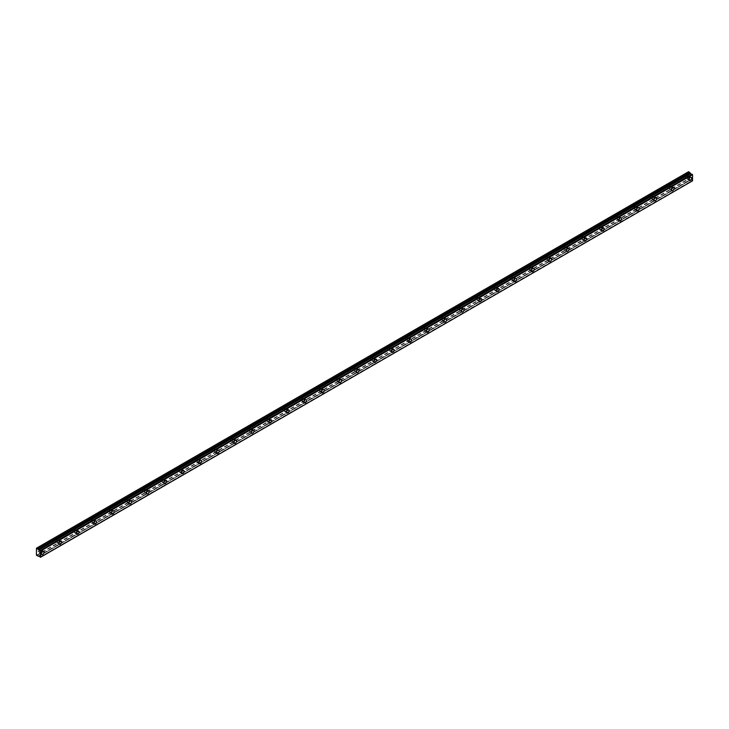 <?xml version="1.0" encoding="UTF-8"?>
<svg xmlns="http://www.w3.org/2000/svg" width="729" height="729" viewBox="0 0 729 729"><rect width="100%" height="100%" fill="white"/><g stroke="black" fill="none" stroke-linecap="round" stroke-linejoin="round"><path stroke-width="0.55" stroke-dasharray="3.65 2.73" d="M688.395 177.001A1.084 0.629 -60 0 1 688.932 176.947A1.084 0.629 -60 0 1 689.096 177.812A1.084 0.629 -60 0 1 688.395 178.769A1.084 0.629 -60 0 1 687.848 178.815A1.084 0.629 -60 0 1 687.684 177.949A1.084 0.629 -60 0 1 688.395 177.001M686.208 175.735A1.084 0.629 -60 0 1 686.745 175.68A1.084 0.629 -60 0 1 686.909 176.546A1.084 0.629 -60 0 1 686.208 177.502A1.084 0.629 -60 0 1 685.661 177.557A1.084 0.629 -60 0 1 685.497 176.691A1.084 0.629 -60 0 1 686.208 175.735M40.824 550.869A1.084 0.629 -60 0 1 41.371 550.814A1.084 0.629 -60 0 1 41.535 551.68A1.084 0.629 -60 0 1 40.824 552.637A1.084 0.629 -60 0 1 40.286 552.691A1.084 0.629 -60 0 1 40.122 551.817A1.084 0.629 -60 0 1 40.824 550.869M38.637 549.602A1.084 0.629 -60 0 1 39.175 549.548A1.084 0.629 -60 0 1 39.348 550.413A1.084 0.629 -60 0 1 38.637 551.37A1.084 0.629 -60 0 1 38.099 551.425A1.084 0.629 -60 0 1 37.926 550.559A1.084 0.629 -60 0 1 38.637 549.602M58.329 540.763A1.084 0.629 -60 0 1 58.867 540.708A1.084 0.629 -60 0 1 59.031 541.574A1.084 0.629 -60 0 1 58.329 542.531A1.084 0.629 -60 0 1 57.782 542.586A1.084 0.629 -60 0 1 57.618 541.72A1.084 0.629 -60 0 1 58.329 540.763M56.142 539.496A1.084 0.629 -60 0 1 56.68 539.442A1.084 0.629 -60 0 1 56.844 540.317A1.084 0.629 -60 0 1 56.142 541.264A1.084 0.629 -60 0 1 55.595 541.319A1.084 0.629 -60 0 1 55.431 540.453A1.084 0.629 -60 0 1 56.142 539.496M75.825 530.657A1.084 0.629 -60 0 1 76.372 530.603A1.084 0.629 -60 0 1 76.536 531.468A1.084 0.629 -60 0 1 75.825 532.425A1.084 0.629 -60 0 1 75.287 532.48A1.084 0.629 -60 0 1 75.123 531.614A1.084 0.629 -60 0 1 75.825 530.657M73.638 529.391A1.084 0.629 -60 0 1 74.185 529.345A1.084 0.629 -60 0 1 74.349 530.211A1.084 0.629 -60 0 1 73.638 531.159A1.084 0.629 -60 0 1 73.1 531.213A1.084 0.629 -60 0 1 72.936 530.347A1.084 0.629 -60 0 1 73.638 529.391M93.33 520.552A1.084 0.629 -60 0 1 93.868 520.497A1.084 0.629 -60 0 1 94.041 521.363A1.084 0.629 -60 0 1 93.33 522.319A1.084 0.629 -60 0 1 92.793 522.374A1.084 0.629 -60 0 1 92.619 521.508A1.084 0.629 -60 0 1 93.33 520.552M91.143 519.294A1.084 0.629 -60 0 1 91.681 519.239A1.084 0.629 -60 0 1 91.854 520.105A1.084 0.629 -60 0 1 91.143 521.062A1.084 0.629 -60 0 1 90.606 521.107A1.084 0.629 -60 0 1 90.432 520.242A1.084 0.629 -60 0 1 91.143 519.294M110.835 510.446A1.084 0.629 -60 0 1 111.373 510.391A1.084 0.629 -60 0 1 111.537 511.266A1.084 0.629 -60 0 1 110.835 512.214A1.084 0.629 -60 0 1 110.289 512.268A1.084 0.629 -60 0 1 110.125 511.403A1.084 0.629 -60 0 1 110.835 510.446M108.648 509.188A1.084 0.629 -60 0 1 109.186 509.134A1.084 0.629 -60 0 1 109.35 509.999A1.084 0.629 -60 0 1 108.648 510.956A1.084 0.629 -60 0 1 108.102 511.011A1.084 0.629 -60 0 1 107.938 510.136A1.084 0.629 -60 0 1 108.648 509.188M128.331 500.34A1.084 0.629 -60 0 1 128.878 500.294A1.084 0.629 -60 0 1 129.042 501.16A1.084 0.629 -60 0 1 128.331 502.108A1.084 0.629 -60 0 1 127.794 502.163A1.084 0.629 -60 0 1 127.63 501.297A1.084 0.629 -60 0 1 128.331 500.34M126.144 499.083A1.084 0.629 -60 0 1 126.691 499.028A1.084 0.629 -60 0 1 126.855 499.894A1.084 0.629 -60 0 1 126.144 500.85A1.084 0.629 -60 0 1 125.607 500.905A1.084 0.629 -60 0 1 125.443 500.03A1.084 0.629 -60 0 1 126.144 499.083M145.836 490.243A1.084 0.629 -60 0 1 146.374 490.189A1.084 0.629 -60 0 1 146.547 491.054A1.084 0.629 -60 0 1 145.836 492.011A1.084 0.629 -60 0 1 145.299 492.057A1.084 0.629 -60 0 1 145.126 491.191A1.084 0.629 -60 0 1 145.836 490.243M143.649 488.977A1.084 0.629 -60 0 1 144.187 488.922A1.084 0.629 -60 0 1 144.36 489.788A1.084 0.629 -60 0 1 143.649 490.745A1.084 0.629 -60 0 1 143.112 490.799A1.084 0.629 -60 0 1 142.939 489.934A1.084 0.629 -60 0 1 143.649 488.977M163.342 480.138A1.084 0.629 -60 0 1 163.879 480.083A1.084 0.629 -60 0 1 164.043 480.949A1.084 0.629 -60 0 1 163.342 481.905A1.084 0.629 -60 0 1 162.795 481.96A1.084 0.629 -60 0 1 162.631 481.085A1.084 0.629 -60 0 1 163.342 480.138M161.155 478.871A1.084 0.629 -60 0 1 161.692 478.816A1.084 0.629 -60 0 1 161.856 479.682A1.084 0.629 -60 0 1 161.155 480.639A1.084 0.629 -60 0 1 160.608 480.693A1.084 0.629 -60 0 1 160.444 479.828A1.084 0.629 -60 0 1 161.155 478.871M180.838 470.032A1.084 0.629 -60 0 1 181.384 469.977A1.084 0.629 -60 0 1 181.548 470.843A1.084 0.629 -60 0 1 180.838 471.8A1.084 0.629 -60 0 1 180.3 471.854A1.084 0.629 -60 0 1 180.136 470.98A1.084 0.629 -60 0 1 180.838 470.032M178.651 468.765A1.084 0.629 -60 0 1 179.197 468.711A1.084 0.629 -60 0 1 179.361 469.585A1.084 0.629 -60 0 1 178.651 470.533A1.084 0.629 -60 0 1 178.113 470.588A1.084 0.629 -60 0 1 177.949 469.722A1.084 0.629 -60 0 1 178.651 468.765M198.343 459.926A1.084 0.629 -60 0 1 198.88 459.871A1.084 0.629 -60 0 1 199.053 460.737A1.084 0.629 -60 0 1 198.343 461.694A1.084 0.629 -60 0 1 197.805 461.749A1.084 0.629 -60 0 1 197.632 460.883A1.084 0.629 -60 0 1 198.343 459.926M196.156 458.659A1.084 0.629 -60 0 1 196.693 458.605A1.084 0.629 -60 0 1 196.857 459.48A1.084 0.629 -60 0 1 196.156 460.427A1.084 0.629 -60 0 1 195.609 460.482A1.084 0.629 -60 0 1 195.445 459.616A1.084 0.629 -60 0 1 196.156 458.659M215.848 449.82A1.084 0.629 -60 0 1 216.385 449.766A1.084 0.629 -60 0 1 216.549 450.631A1.084 0.629 -60 0 1 215.848 451.588A1.084 0.629 -60 0 1 215.301 451.643A1.084 0.629 -60 0 1 215.137 450.777A1.084 0.629 -60 0 1 215.848 449.82M213.652 448.554A1.084 0.629 -60 0 1 214.198 448.508A1.084 0.629 -60 0 1 214.362 449.374A1.084 0.629 -60 0 1 213.652 450.322A1.084 0.629 -60 0 1 213.114 450.376A1.084 0.629 -60 0 1 212.95 449.511A1.084 0.629 -60 0 1 213.652 448.554M233.344 439.715A1.084 0.629 -60 0 1 233.891 439.66A1.084 0.629 -60 0 1 234.055 440.526A1.084 0.629 -60 0 1 233.344 441.482A1.084 0.629 -60 0 1 232.806 441.537A1.084 0.629 -60 0 1 232.642 440.671A1.084 0.629 -60 0 1 233.344 439.715M231.157 438.457A1.084 0.629 -60 0 1 231.704 438.402A1.084 0.629 -60 0 1 231.868 439.268A1.084 0.629 -60 0 1 231.157 440.225A1.084 0.629 -60 0 1 230.619 440.27A1.084 0.629 -60 0 1 230.446 439.405A1.084 0.629 -60 0 1 231.157 438.457M250.849 429.609A1.084 0.629 -60 0 1 251.387 429.554A1.084 0.629 -60 0 1 251.551 430.429A1.084 0.629 -60 0 1 250.849 431.377A1.084 0.629 -60 0 1 250.302 431.431A1.084 0.629 -60 0 1 250.138 430.566A1.084 0.629 -60 0 1 250.849 429.609M248.662 428.351A1.084 0.629 -60 0 1 249.2 428.297A1.084 0.629 -60 0 1 249.364 429.162A1.084 0.629 -60 0 1 248.662 430.119A1.084 0.629 -60 0 1 248.115 430.174A1.084 0.629 -60 0 1 247.951 429.299A1.084 0.629 -60 0 1 248.662 428.351M268.345 419.503A1.084 0.629 -60 0 1 268.892 419.457A1.084 0.629 -60 0 1 269.056 420.323A1.084 0.629 -60 0 1 268.345 421.271A1.084 0.629 -60 0 1 267.807 421.326A1.084 0.629 -60 0 1 267.643 420.46A1.084 0.629 -60 0 1 268.345 419.503M266.158 418.246A1.084 0.629 -60 0 1 266.705 418.191A1.084 0.629 -60 0 1 266.869 419.057A1.084 0.629 -60 0 1 266.158 420.013A1.084 0.629 -60 0 1 265.62 420.068A1.084 0.629 -60 0 1 265.456 419.202A1.084 0.629 -60 0 1 266.158 418.246M285.85 409.406A1.084 0.629 -60 0 1 286.397 409.352A1.084 0.629 -60 0 1 286.561 410.217A1.084 0.629 -60 0 1 285.85 411.174A1.084 0.629 -60 0 1 285.312 411.22A1.084 0.629 -60 0 1 285.139 410.354A1.084 0.629 -60 0 1 285.85 409.406M283.663 408.14A1.084 0.629 -60 0 1 284.201 408.085A1.084 0.629 -60 0 1 284.374 408.951A1.084 0.629 -60 0 1 283.663 409.908A1.084 0.629 -60 0 1 283.125 409.962A1.084 0.629 -60 0 1 282.952 409.097A1.084 0.629 -60 0 1 283.663 408.14M303.355 399.301A1.084 0.629 -60 0 1 303.893 399.246A1.084 0.629 -60 0 1 304.057 400.112A1.084 0.629 -60 0 1 303.355 401.068A1.084 0.629 -60 0 1 302.808 401.123A1.084 0.629 -60 0 1 302.644 400.248A1.084 0.629 -60 0 1 303.355 399.301M301.168 398.034A1.084 0.629 -60 0 1 301.706 397.979A1.084 0.629 -60 0 1 301.87 398.845A1.084 0.629 -60 0 1 301.168 399.802A1.084 0.629 -60 0 1 300.621 399.857A1.084 0.629 -60 0 1 300.457 398.991A1.084 0.629 -60 0 1 301.168 398.034M320.851 389.195A1.084 0.629 -60 0 1 321.398 389.14A1.084 0.629 -60 0 1 321.562 390.006A1.084 0.629 -60 0 1 320.851 390.963A1.084 0.629 -60 0 1 320.313 391.017A1.084 0.629 -60 0 1 320.149 390.152A1.084 0.629 -60 0 1 320.851 389.195M318.664 387.928A1.084 0.629 -60 0 1 319.211 387.874A1.084 0.629 -60 0 1 319.375 388.748A1.084 0.629 -60 0 1 318.664 389.696A1.084 0.629 -60 0 1 318.126 389.751A1.084 0.629 -60 0 1 317.962 388.885A1.084 0.629 -60 0 1 318.664 387.928M338.356 379.089A1.084 0.629 -60 0 1 338.894 379.034A1.084 0.629 -60 0 1 339.067 379.9A1.084 0.629 -60 0 1 338.356 380.857A1.084 0.629 -60 0 1 337.819 380.912A1.084 0.629 -60 0 1 337.645 380.046A1.084 0.629 -60 0 1 338.356 379.089M336.169 377.822A1.084 0.629 -60 0 1 336.707 377.768A1.084 0.629 -60 0 1 336.88 378.643A1.084 0.629 -60 0 1 336.169 379.59A1.084 0.629 -60 0 1 335.632 379.645A1.084 0.629 -60 0 1 335.458 378.779A1.084 0.629 -60 0 1 336.169 377.822M355.861 368.983A1.084 0.629 -60 0 1 356.399 368.929A1.084 0.629 -60 0 1 356.563 369.794A1.084 0.629 -60 0 1 355.861 370.751A1.084 0.629 -60 0 1 355.315 370.806A1.084 0.629 -60 0 1 355.151 369.94A1.084 0.629 -60 0 1 355.861 368.983M353.674 367.717A1.084 0.629 -60 0 1 354.212 367.671A1.084 0.629 -60 0 1 354.376 368.537A1.084 0.629 -60 0 1 353.674 369.494A1.084 0.629 -60 0 1 353.128 369.539A1.084 0.629 -60 0 1 352.964 368.674A1.084 0.629 -60 0 1 353.674 367.717M373.357 358.878A1.084 0.629 -60 0 1 373.904 358.823A1.084 0.629 -60 0 1 374.068 359.698A1.084 0.629 -60 0 1 373.357 360.645A1.084 0.629 -60 0 1 372.82 360.7A1.084 0.629 -60 0 1 372.656 359.834A1.084 0.629 -60 0 1 373.357 358.878M371.17 357.62A1.084 0.629 -60 0 1 371.717 357.565A1.084 0.629 -60 0 1 371.881 358.431A1.084 0.629 -60 0 1 371.17 359.388A1.084 0.629 -60 0 1 370.633 359.443A1.084 0.629 -60 0 1 370.469 358.568A1.084 0.629 -60 0 1 371.17 357.62M390.862 348.772A1.084 0.629 -60 0 1 391.4 348.717A1.084 0.629 -60 0 1 391.573 349.592A1.084 0.629 -60 0 1 390.862 350.54A1.084 0.629 -60 0 1 390.325 350.594A1.084 0.629 -60 0 1 390.152 349.729A1.084 0.629 -60 0 1 390.862 348.772M388.675 347.514A1.084 0.629 -60 0 1 389.213 347.46A1.084 0.629 -60 0 1 389.386 348.325A1.084 0.629 -60 0 1 388.675 349.282A1.084 0.629 -60 0 1 388.129 349.337A1.084 0.629 -60 0 1 387.965 348.462A1.084 0.629 -60 0 1 388.675 347.514M408.368 338.666A1.084 0.629 -60 0 1 408.905 338.621A1.084 0.629 -60 0 1 409.069 339.486A1.084 0.629 -60 0 1 408.368 340.443A1.084 0.629 -60 0 1 407.821 340.489A1.084 0.629 -60 0 1 407.657 339.623A1.084 0.629 -60 0 1 408.368 338.666M406.181 337.409A1.084 0.629 -60 0 1 406.718 337.354A1.084 0.629 -60 0 1 406.882 338.22A1.084 0.629 -60 0 1 406.181 339.176A1.084 0.629 -60 0 1 405.634 339.231A1.084 0.629 -60 0 1 405.47 338.365A1.084 0.629 -60 0 1 406.181 337.409M425.864 328.569A1.084 0.629 -60 0 1 426.41 328.515A1.084 0.629 -60 0 1 426.574 329.38A1.084 0.629 -60 0 1 425.864 330.337A1.084 0.629 -60 0 1 425.326 330.392A1.084 0.629 -60 0 1 425.162 329.517A1.084 0.629 -60 0 1 425.864 328.569M423.677 327.303A1.084 0.629 -60 0 1 424.223 327.248A1.084 0.629 -60 0 1 424.387 328.114A1.084 0.629 -60 0 1 423.677 329.071A1.084 0.629 -60 0 1 423.139 329.125A1.084 0.629 -60 0 1 422.975 328.26A1.084 0.629 -60 0 1 423.677 327.303M443.369 318.464A1.084 0.629 -60 0 1 443.906 318.409A1.084 0.629 -60 0 1 444.079 319.275A1.084 0.629 -60 0 1 443.369 320.231A1.084 0.629 -60 0 1 442.822 320.286A1.084 0.629 -60 0 1 442.658 319.411A1.084 0.629 -60 0 1 443.369 318.464M441.182 317.197A1.084 0.629 -60 0 1 441.719 317.142A1.084 0.629 -60 0 1 441.883 318.008A1.084 0.629 -60 0 1 441.182 318.965A1.084 0.629 -60 0 1 440.635 319.02A1.084 0.629 -60 0 1 440.471 318.154A1.084 0.629 -60 0 1 441.182 317.197M460.874 308.358A1.084 0.629 -60 0 1 461.411 308.303A1.084 0.629 -60 0 1 461.575 309.169A1.084 0.629 -60 0 1 460.874 310.126A1.084 0.629 -60 0 1 460.327 310.18A1.084 0.629 -60 0 1 460.163 309.315A1.084 0.629 -60 0 1 460.874 308.358M458.678 307.091A1.084 0.629 -60 0 1 459.224 307.037A1.084 0.629 -60 0 1 459.388 307.911A1.084 0.629 -60 0 1 458.678 308.859A1.084 0.629 -60 0 1 458.14 308.914A1.084 0.629 -60 0 1 457.976 308.048A1.084 0.629 -60 0 1 458.678 307.091M478.37 298.252A1.084 0.629 -60 0 1 478.917 298.197A1.084 0.629 -60 0 1 479.081 299.063A1.084 0.629 -60 0 1 478.37 300.02A1.084 0.629 -60 0 1 477.832 300.075A1.084 0.629 -60 0 1 477.668 299.209A1.084 0.629 -60 0 1 478.37 298.252M476.183 296.985A1.084 0.629 -60 0 1 476.73 296.931A1.084 0.629 -60 0 1 476.894 297.806A1.084 0.629 -60 0 1 476.183 298.753A1.084 0.629 -60 0 1 475.645 298.808A1.084 0.629 -60 0 1 475.472 297.942A1.084 0.629 -60 0 1 476.183 296.985M495.875 288.146A1.084 0.629 -60 0 1 496.413 288.092A1.084 0.629 -60 0 1 496.577 288.957A1.084 0.629 -60 0 1 495.875 289.914A1.084 0.629 -60 0 1 495.328 289.969A1.084 0.629 -60 0 1 495.164 289.103A1.084 0.629 -60 0 1 495.875 288.146M493.688 286.88A1.084 0.629 -60 0 1 494.226 286.834A1.084 0.629 -60 0 1 494.39 287.7A1.084 0.629 -60 0 1 493.688 288.657A1.084 0.629 -60 0 1 493.141 288.702A1.084 0.629 -60 0 1 492.977 287.837A1.084 0.629 -60 0 1 493.688 286.88M513.371 278.041A1.084 0.629 -60 0 1 513.918 277.986A1.084 0.629 -60 0 1 514.082 278.861A1.084 0.629 -60 0 1 513.371 279.808A1.084 0.629 -60 0 1 512.833 279.863A1.084 0.629 -60 0 1 512.669 278.997A1.084 0.629 -60 0 1 513.371 278.041M511.184 276.783A1.084 0.629 -60 0 1 511.731 276.728A1.084 0.629 -60 0 1 511.895 277.594A1.084 0.629 -60 0 1 511.184 278.551A1.084 0.629 -60 0 1 510.646 278.606A1.084 0.629 -60 0 1 510.482 277.731A1.084 0.629 -60 0 1 511.184 276.783M530.876 267.935A1.084 0.629 -60 0 1 531.423 267.88A1.084 0.629 -60 0 1 531.587 268.755A1.084 0.629 -60 0 1 530.876 269.703A1.084 0.629 -60 0 1 530.338 269.757A1.084 0.629 -60 0 1 530.165 268.892A1.084 0.629 -60 0 1 530.876 267.935M528.689 266.677A1.084 0.629 -60 0 1 529.227 266.623A1.084 0.629 -60 0 1 529.4 267.488A1.084 0.629 -60 0 1 528.689 268.445A1.084 0.629 -60 0 1 528.151 268.5A1.084 0.629 -60 0 1 527.978 267.625A1.084 0.629 -60 0 1 528.689 266.677M548.381 257.829A1.084 0.629 -60 0 1 548.919 257.784A1.084 0.629 -60 0 1 549.083 258.649A1.084 0.629 -60 0 1 548.381 259.606A1.084 0.629 -60 0 1 547.834 259.652A1.084 0.629 -60 0 1 547.67 258.786A1.084 0.629 -60 0 1 548.381 257.829M546.194 256.572A1.084 0.629 -60 0 1 546.732 256.517A1.084 0.629 -60 0 1 546.896 257.383A1.084 0.629 -60 0 1 546.194 258.339A1.084 0.629 -60 0 1 545.647 258.394A1.084 0.629 -60 0 1 545.483 257.528A1.084 0.629 -60 0 1 546.194 256.572M565.877 247.732A1.084 0.629 -60 0 1 566.424 247.678A1.084 0.629 -60 0 1 566.588 248.543A1.084 0.629 -60 0 1 565.877 249.5A1.084 0.629 -60 0 1 565.339 249.555A1.084 0.629 -60 0 1 565.175 248.68A1.084 0.629 -60 0 1 565.877 247.732M563.69 246.466A1.084 0.629 -60 0 1 564.237 246.411A1.084 0.629 -60 0 1 564.401 247.277A1.084 0.629 -60 0 1 563.69 248.234A1.084 0.629 -60 0 1 563.153 248.288A1.084 0.629 -60 0 1 562.988 247.423A1.084 0.629 -60 0 1 563.69 246.466M583.382 237.627A1.084 0.629 -60 0 1 583.92 237.572A1.084 0.629 -60 0 1 584.093 238.438A1.084 0.629 -60 0 1 583.382 239.394A1.084 0.629 -60 0 1 582.845 239.449A1.084 0.629 -60 0 1 582.671 238.574A1.084 0.629 -60 0 1 583.382 237.627M581.195 236.36A1.084 0.629 -60 0 1 581.733 236.305A1.084 0.629 -60 0 1 581.906 237.171A1.084 0.629 -60 0 1 581.195 238.128A1.084 0.629 -60 0 1 580.658 238.183A1.084 0.629 -60 0 1 580.484 237.317A1.084 0.629 -60 0 1 581.195 236.36M600.887 227.521A1.084 0.629 -60 0 1 601.425 227.466A1.084 0.629 -60 0 1 601.589 228.332A1.084 0.629 -60 0 1 600.887 229.289A1.084 0.629 -60 0 1 600.341 229.343A1.084 0.629 -60 0 1 600.177 228.478A1.084 0.629 -60 0 1 600.887 227.521M598.7 226.254A1.084 0.629 -60 0 1 599.238 226.2A1.084 0.629 -60 0 1 599.402 227.074A1.084 0.629 -60 0 1 598.7 228.022A1.084 0.629 -60 0 1 598.154 228.077A1.084 0.629 -60 0 1 597.99 227.211A1.084 0.629 -60 0 1 598.7 226.254M618.383 217.415A1.084 0.629 -60 0 1 618.93 217.36A1.084 0.629 -60 0 1 619.094 218.226A1.084 0.629 -60 0 1 618.383 219.183A1.084 0.629 -60 0 1 617.846 219.238A1.084 0.629 -60 0 1 617.682 218.372A1.084 0.629 -60 0 1 618.383 217.415M616.196 216.148A1.084 0.629 -60 0 1 616.743 216.094A1.084 0.629 -60 0 1 616.907 216.969A1.084 0.629 -60 0 1 616.196 217.916A1.084 0.629 -60 0 1 615.659 217.971A1.084 0.629 -60 0 1 615.495 217.105A1.084 0.629 -60 0 1 616.196 216.148M635.888 207.309A1.084 0.629 -60 0 1 636.426 207.255A1.084 0.629 -60 0 1 636.599 208.12A1.084 0.629 -60 0 1 635.888 209.077A1.084 0.629 -60 0 1 635.351 209.132A1.084 0.629 -60 0 1 635.178 208.266A1.084 0.629 -60 0 1 635.888 207.309M633.701 206.052A1.084 0.629 -60 0 1 634.239 205.997A1.084 0.629 -60 0 1 634.403 206.863A1.084 0.629 -60 0 1 633.701 207.82A1.084 0.629 -60 0 1 633.155 207.865A1.084 0.629 -60 0 1 632.991 207A1.084 0.629 -60 0 1 633.701 206.052M653.394 197.204A1.084 0.629 -60 0 1 653.931 197.149A1.084 0.629 -60 0 1 654.095 198.024A1.084 0.629 -60 0 1 653.394 198.971A1.084 0.629 -60 0 1 652.847 199.026A1.084 0.629 -60 0 1 652.683 198.16A1.084 0.629 -60 0 1 653.394 197.204M651.197 195.946A1.084 0.629 -60 0 1 651.744 195.891A1.084 0.629 -60 0 1 651.908 196.757A1.084 0.629 -60 0 1 651.197 197.714A1.084 0.629 -60 0 1 650.66 197.769A1.084 0.629 -60 0 1 650.496 196.894A1.084 0.629 -60 0 1 651.197 195.946M670.89 187.098A1.084 0.629 -60 0 1 671.436 187.043A1.084 0.629 -60 0 1 671.6 187.918A1.084 0.629 -60 0 1 670.89 188.866A1.084 0.629 -60 0 1 670.352 188.92A1.084 0.629 -60 0 1 670.188 188.055A1.084 0.629 -60 0 1 670.89 187.098M668.703 185.84A1.084 0.629 -60 0 1 669.249 185.786A1.084 0.629 -60 0 1 669.413 186.651A1.084 0.629 -60 0 1 668.703 187.608A1.084 0.629 -60 0 1 668.165 187.663A1.084 0.629 -60 0 1 667.992 186.788A1.084 0.629 -60 0 1 668.703 185.84M688.395 179.398A1.859 1.075 120 0 0 689.607 177.758A1.859 1.075 120 0 0 689.324 176.272A1.859 1.075 120 0 0 688.395 176.363A1.859 1.075 120 0 0 687.183 178.004A1.859 1.075 120 0 0 687.465 179.489A1.859 1.075 120 0 0 688.395 179.398M40.824 553.265A1.859 1.075 120 0 0 42.036 551.634A1.859 1.075 120 0 0 41.753 550.14A1.859 1.075 120 0 0 40.824 550.231A1.859 1.075 120 0 0 39.612 551.871A1.859 1.075 120 0 0 39.895 553.357A1.859 1.075 120 0 0 40.824 553.265M58.329 543.16A1.859 1.075 120 0 0 59.541 541.529A1.859 1.075 120 0 0 59.259 540.034A1.859 1.075 120 0 0 58.329 540.134A1.859 1.075 120 0 0 57.117 541.765A1.859 1.075 120 0 0 57.4 543.251A1.859 1.075 120 0 0 58.329 543.16M75.825 533.054A1.859 1.075 120 0 0 77.046 531.423A1.859 1.075 120 0 0 76.755 529.937A1.859 1.075 120 0 0 75.825 530.029A1.859 1.075 120 0 0 74.613 531.66A1.859 1.075 120 0 0 74.905 533.145A1.859 1.075 120 0 0 75.825 533.054M93.33 522.948A1.859 1.075 120 0 0 94.542 521.317A1.859 1.075 120 0 0 94.26 519.832A1.859 1.075 120 0 0 93.33 519.923A1.859 1.075 120 0 0 92.118 521.554A1.859 1.075 120 0 0 92.401 523.048A1.859 1.075 120 0 0 93.33 522.948M110.835 512.851A1.859 1.075 120 0 0 112.047 511.211A1.859 1.075 120 0 0 111.765 509.726A1.859 1.075 120 0 0 110.835 509.817A1.859 1.075 120 0 0 109.623 511.448A1.859 1.075 120 0 0 109.906 512.943A1.859 1.075 120 0 0 110.835 512.851M128.331 502.746A1.859 1.075 120 0 0 129.543 501.105A1.859 1.075 120 0 0 129.261 499.62A1.859 1.075 120 0 0 128.331 499.711A1.859 1.075 120 0 0 127.119 501.352A1.859 1.075 120 0 0 127.411 502.837A1.859 1.075 120 0 0 128.331 502.746M145.836 492.64A1.859 1.075 120 0 0 147.048 491A1.859 1.075 120 0 0 146.766 489.514A1.859 1.075 120 0 0 145.836 489.606A1.859 1.075 120 0 0 144.624 491.246A1.859 1.075 120 0 0 144.907 492.731A1.859 1.075 120 0 0 145.836 492.64M163.342 482.534A1.859 1.075 120 0 0 164.554 480.894A1.859 1.075 120 0 0 164.262 479.409A1.859 1.075 120 0 0 163.342 479.5A1.859 1.075 120 0 0 162.13 481.14A1.859 1.075 120 0 0 162.412 482.625A1.859 1.075 120 0 0 163.342 482.534M180.838 472.428A1.859 1.075 120 0 0 182.05 470.797A1.859 1.075 120 0 0 181.767 469.303A1.859 1.075 120 0 0 180.838 469.394A1.859 1.075 120 0 0 179.626 471.034A1.859 1.075 120 0 0 179.908 472.52A1.859 1.075 120 0 0 180.838 472.428M198.343 462.323A1.859 1.075 120 0 0 199.555 460.692A1.859 1.075 120 0 0 199.272 459.206A1.859 1.075 120 0 0 198.343 459.297A1.859 1.075 120 0 0 197.131 460.928A1.859 1.075 120 0 0 197.413 462.414A1.859 1.075 120 0 0 198.343 462.323M215.848 452.217A1.859 1.075 120 0 0 217.06 450.586A1.859 1.075 120 0 0 216.768 449.1A1.859 1.075 120 0 0 215.848 449.192A1.859 1.075 120 0 0 214.627 450.823A1.859 1.075 120 0 0 214.918 452.308A1.859 1.075 120 0 0 215.848 452.217M233.344 442.12A1.859 1.075 120 0 0 234.556 440.48A1.859 1.075 120 0 0 234.273 438.995A1.859 1.075 120 0 0 233.344 439.086A1.859 1.075 120 0 0 232.132 440.717A1.859 1.075 120 0 0 232.414 442.211A1.859 1.075 120 0 0 233.344 442.12M250.849 432.015A1.859 1.075 120 0 0 252.061 430.374A1.859 1.075 120 0 0 251.778 428.889A1.859 1.075 120 0 0 250.849 428.98A1.859 1.075 120 0 0 249.637 430.611A1.859 1.075 120 0 0 249.919 432.106A1.859 1.075 120 0 0 250.849 432.015M268.345 421.909A1.859 1.075 120 0 0 269.566 420.269A1.859 1.075 120 0 0 269.274 418.783A1.859 1.075 120 0 0 268.345 418.874A1.859 1.075 120 0 0 267.133 420.515A1.859 1.075 120 0 0 267.425 422A1.859 1.075 120 0 0 268.345 421.909M285.85 411.803A1.859 1.075 120 0 0 287.062 410.163A1.859 1.075 120 0 0 286.779 408.677A1.859 1.075 120 0 0 285.85 408.769A1.859 1.075 120 0 0 284.638 410.409A1.859 1.075 120 0 0 284.921 411.894A1.859 1.075 120 0 0 285.85 411.803M303.355 401.697A1.859 1.075 120 0 0 304.567 400.066A1.859 1.075 120 0 0 304.285 398.572A1.859 1.075 120 0 0 303.355 398.663A1.859 1.075 120 0 0 302.143 400.303A1.859 1.075 120 0 0 302.426 401.788A1.859 1.075 120 0 0 303.355 401.697M320.851 391.591A1.859 1.075 120 0 0 322.063 389.96A1.859 1.075 120 0 0 321.781 388.466A1.859 1.075 120 0 0 320.851 388.557A1.859 1.075 120 0 0 319.639 390.197A1.859 1.075 120 0 0 319.931 391.683A1.859 1.075 120 0 0 320.851 391.591M338.356 381.486A1.859 1.075 120 0 0 339.568 379.855A1.859 1.075 120 0 0 339.286 378.369A1.859 1.075 120 0 0 338.356 378.46A1.859 1.075 120 0 0 337.144 380.091A1.859 1.075 120 0 0 337.427 381.577A1.859 1.075 120 0 0 338.356 381.486M355.861 371.38A1.859 1.075 120 0 0 357.073 369.749A1.859 1.075 120 0 0 356.791 368.263A1.859 1.075 120 0 0 355.861 368.355A1.859 1.075 120 0 0 354.649 369.986A1.859 1.075 120 0 0 354.932 371.48A1.859 1.075 120 0 0 355.861 371.38M373.357 361.283A1.859 1.075 120 0 0 374.569 359.643A1.859 1.075 120 0 0 374.287 358.158A1.859 1.075 120 0 0 373.357 358.249A1.859 1.075 120 0 0 372.145 359.88A1.859 1.075 120 0 0 372.428 361.374A1.859 1.075 120 0 0 373.357 361.283M390.862 351.178A1.859 1.075 120 0 0 392.074 349.537A1.859 1.075 120 0 0 391.792 348.052A1.859 1.075 120 0 0 390.862 348.143A1.859 1.075 120 0 0 389.651 349.783A1.859 1.075 120 0 0 389.933 351.269A1.859 1.075 120 0 0 390.862 351.178M408.368 341.072A1.859 1.075 120 0 0 409.58 339.432A1.859 1.075 120 0 0 409.288 337.946A1.859 1.075 120 0 0 408.368 338.037A1.859 1.075 120 0 0 407.156 339.678A1.859 1.075 120 0 0 407.438 341.163A1.859 1.075 120 0 0 408.368 341.072M425.864 330.966A1.859 1.075 120 0 0 427.076 329.326A1.859 1.075 120 0 0 426.793 327.84A1.859 1.075 120 0 0 425.864 327.932A1.859 1.075 120 0 0 424.652 329.572A1.859 1.075 120 0 0 424.934 331.057A1.859 1.075 120 0 0 425.864 330.966M443.369 320.86A1.859 1.075 120 0 0 444.581 319.229A1.859 1.075 120 0 0 444.298 317.735A1.859 1.075 120 0 0 443.369 317.826A1.859 1.075 120 0 0 442.157 319.466A1.859 1.075 120 0 0 442.439 320.951A1.859 1.075 120 0 0 443.369 320.86M460.874 310.754A1.859 1.075 120 0 0 462.086 309.123A1.859 1.075 120 0 0 461.794 307.629A1.859 1.075 120 0 0 460.874 307.729A1.859 1.075 120 0 0 459.653 309.36A1.859 1.075 120 0 0 459.944 310.846A1.859 1.075 120 0 0 460.874 310.754M478.37 300.649A1.859 1.075 120 0 0 479.582 299.018A1.859 1.075 120 0 0 479.299 297.532A1.859 1.075 120 0 0 478.37 297.623A1.859 1.075 120 0 0 477.158 299.255A1.859 1.075 120 0 0 477.44 300.74A1.859 1.075 120 0 0 478.37 300.649M495.875 290.543A1.859 1.075 120 0 0 497.087 288.912A1.859 1.075 120 0 0 496.804 287.426A1.859 1.075 120 0 0 495.875 287.518A1.859 1.075 120 0 0 494.663 289.149A1.859 1.075 120 0 0 494.945 290.643A1.859 1.075 120 0 0 495.875 290.543M513.371 280.446A1.859 1.075 120 0 0 514.592 278.806A1.859 1.075 120 0 0 514.3 277.321A1.859 1.075 120 0 0 513.371 277.412A1.859 1.075 120 0 0 512.159 279.043A1.859 1.075 120 0 0 512.451 280.537A1.859 1.075 120 0 0 513.371 280.446M530.876 270.341A1.859 1.075 120 0 0 532.088 268.7A1.859 1.075 120 0 0 531.806 267.215A1.859 1.075 120 0 0 530.876 267.306A1.859 1.075 120 0 0 529.664 268.946A1.859 1.075 120 0 0 529.947 270.432A1.859 1.075 120 0 0 530.876 270.341M548.381 260.235A1.859 1.075 120 0 0 549.593 258.595A1.859 1.075 120 0 0 549.311 257.109A1.859 1.075 120 0 0 548.381 257.2A1.859 1.075 120 0 0 547.169 258.841A1.859 1.075 120 0 0 547.452 260.326A1.859 1.075 120 0 0 548.381 260.235M565.877 250.129A1.859 1.075 120 0 0 567.089 248.489A1.859 1.075 120 0 0 566.807 247.003A1.859 1.075 120 0 0 565.877 247.095A1.859 1.075 120 0 0 564.665 248.735A1.859 1.075 120 0 0 564.957 250.22A1.859 1.075 120 0 0 565.877 250.129M583.382 240.023A1.859 1.075 120 0 0 584.594 238.392A1.859 1.075 120 0 0 584.312 236.898A1.859 1.075 120 0 0 583.382 236.989A1.859 1.075 120 0 0 582.17 238.629A1.859 1.075 120 0 0 582.453 240.114A1.859 1.075 120 0 0 583.382 240.023M600.887 229.917A1.859 1.075 120 0 0 602.099 228.286A1.859 1.075 120 0 0 601.817 226.792A1.859 1.075 120 0 0 600.887 226.892A1.859 1.075 120 0 0 599.675 228.523A1.859 1.075 120 0 0 599.958 230.009A1.859 1.075 120 0 0 600.887 229.917M618.383 219.812A1.859 1.075 120 0 0 619.595 218.181A1.859 1.075 120 0 0 619.313 216.695A1.859 1.075 120 0 0 618.383 216.786A1.859 1.075 120 0 0 617.171 218.418A1.859 1.075 120 0 0 617.454 219.903A1.859 1.075 120 0 0 618.383 219.812M635.888 209.706A1.859 1.075 120 0 0 637.1 208.075A1.859 1.075 120 0 0 636.818 206.589A1.859 1.075 120 0 0 635.888 206.681A1.859 1.075 120 0 0 634.677 208.312A1.859 1.075 120 0 0 634.959 209.806A1.859 1.075 120 0 0 635.888 209.706M653.394 199.609A1.859 1.075 120 0 0 654.606 197.969A1.859 1.075 120 0 0 654.314 196.484A1.859 1.075 120 0 0 653.394 196.575A1.859 1.075 120 0 0 652.173 198.206A1.859 1.075 120 0 0 652.464 199.7A1.859 1.075 120 0 0 653.394 199.609M670.89 189.504A1.859 1.075 120 0 0 672.102 187.863A1.859 1.075 120 0 0 671.819 186.378A1.859 1.075 120 0 0 670.89 186.469A1.859 1.075 120 0 0 669.678 188.109A1.859 1.075 120 0 0 669.96 189.595A1.859 1.075 120 0 0 670.89 189.504M36.45 555.288L688.395 178.887L688.395 171.816L36.45 548.217M692.55 180.838L40.095 557.093M38.755 556.318L690.755 179.917A0.993 0.574 60 0 1 691.985 180.619L692.04 180.692M690.7 179.917L688.395 178.887M36.669 555.662L688.613 179.27M37.808 556.327L689.752 179.926M692.422 180.91L40.478 557.311M38.291 556.045L690.235 179.653M690.755 179.917L39.084 556.154L690.746 179.926M40.04 557.02L691.985 180.619M686.745 175.68L688.932 176.947M39.175 549.548L41.371 550.814M56.68 539.442L58.867 540.708M74.185 529.345L76.372 530.603M91.681 519.239L93.868 520.497M109.186 509.134L111.373 510.391M126.691 499.028L128.878 500.294M144.187 488.922L146.374 490.189M161.692 478.816L163.879 480.083M179.197 468.711L181.384 469.977M196.693 458.605L198.88 459.871M214.198 448.508L216.385 449.766M231.704 438.402L233.891 439.66M249.2 428.297L251.387 429.554M266.705 418.191L268.892 419.457M284.201 408.085L286.397 409.352M301.706 397.979L303.893 399.246M319.211 387.874L321.398 389.14M336.707 377.768L338.894 379.034M354.212 367.671L356.399 368.929M371.717 357.565L373.904 358.823M389.213 347.46L391.4 348.717M406.718 337.354L408.905 338.621M424.223 327.248L426.41 328.515M441.719 317.142L443.906 318.409M459.224 307.037L461.411 308.303M476.73 296.931L478.917 298.197M494.226 286.834L496.413 288.092M511.731 276.728L513.918 277.986M529.227 266.623L531.423 267.88M546.732 256.517L548.919 257.784M564.237 246.411L566.424 247.678M581.733 236.305L583.92 237.572M599.238 226.2L601.425 227.466M616.743 216.094L618.93 217.36M634.239 205.997L636.426 207.255M651.744 195.891L653.931 197.149M669.249 185.786L671.436 187.043M691.867 174.34L39.922 550.741M689.324 176.272L691.292 177.411M41.753 550.14L43.722 551.279M59.259 540.034L61.227 541.173M76.755 529.937L78.723 531.067M94.26 519.832L96.228 520.962M111.765 509.726L113.733 510.865M129.261 499.62L131.229 500.759M146.766 489.514L148.734 490.653M164.262 479.409L166.239 480.548M181.767 469.303L183.735 470.442M199.272 459.206L201.24 460.336M216.768 449.1L218.736 450.23M234.273 438.995L236.242 440.134M251.778 428.889L253.747 430.028M269.274 418.783L271.243 419.922M286.779 408.677L288.748 409.816M304.285 398.572L306.253 399.711M321.781 388.466L323.749 389.605M339.286 378.369L341.254 379.499M356.791 368.263L358.759 369.393M374.287 358.158L376.255 359.297M391.792 348.052L393.76 349.191M409.288 337.946L411.265 339.085M426.793 327.84L428.761 328.979M444.298 317.735L446.266 318.874M461.794 307.629L463.762 308.768M479.299 297.532L481.268 298.662M496.804 287.426L498.773 288.556M514.3 277.321L516.269 278.46M531.806 267.215L533.774 268.354M549.311 257.109L551.279 258.248M566.807 247.003L568.775 248.142M584.312 236.898L586.28 238.037M601.817 226.792L603.785 227.931M619.313 216.695L621.281 217.825M636.818 206.589L638.786 207.719M654.314 196.484L656.282 197.623M671.819 186.378L673.787 187.517M685.661 177.557L687.848 178.815M38.099 551.425L40.286 552.691M55.595 541.319L57.782 542.586M73.1 531.213L75.287 532.48M90.606 521.107L92.793 522.374M108.102 511.011L110.289 512.268M125.607 500.905L127.794 502.163M143.112 490.799L145.299 492.057M160.608 480.693L162.795 481.96M178.113 470.588L180.3 471.854M195.609 460.482L197.805 461.749M213.114 450.376L215.301 451.643M230.619 440.27L232.806 441.537M248.115 430.174L250.302 431.431M265.62 420.068L267.807 421.326M283.125 409.962L285.312 411.22M300.621 399.857L302.808 401.123M318.126 389.751L320.313 391.017M335.632 379.645L337.819 380.912M353.128 369.539L355.315 370.806M370.633 359.443L372.82 360.7M388.129 349.337L390.325 350.594M405.634 339.231L407.821 340.489M423.139 329.125L425.326 330.392M440.635 319.02L442.822 320.286M458.14 308.914L460.327 310.18M475.645 298.808L477.832 300.075M493.141 288.702L495.328 289.969M510.646 278.606L512.833 279.863M528.151 268.5L530.338 269.757M545.647 258.394L547.834 259.652M563.153 248.288L565.339 249.555M580.658 238.183L582.845 239.449M598.154 228.077L600.341 229.343M615.659 217.971L617.846 219.238M633.155 207.865L635.351 209.132M650.66 197.769L652.847 199.026M668.165 187.663L670.352 188.92M690.873 179.799L38.929 556.2M687.465 179.489L689.434 180.628M39.895 553.357L41.863 554.496M57.4 543.251L59.368 544.39M74.905 533.145L76.873 534.284M92.401 523.048L94.369 524.178M109.906 512.943L111.874 514.073M127.411 502.837L129.379 503.976M144.907 492.731L146.875 493.87M162.412 482.625L164.38 483.764M179.908 472.52L181.876 473.659M197.413 462.414L199.382 463.553M214.918 452.308L216.887 453.447M232.414 442.211L234.383 443.341M249.919 432.106L251.888 433.236M267.425 422L269.393 423.139M284.921 411.894L286.889 413.033M302.426 401.788L304.394 402.927M319.931 391.683L321.899 392.822M337.427 381.577L339.395 382.716M354.932 371.48L356.9 372.61M372.428 361.374L374.405 362.504M389.933 351.269L391.901 352.408M407.438 341.163L409.406 342.302M424.934 331.057L426.902 332.196M442.439 320.951L444.408 322.09M459.944 310.846L461.913 311.985M477.44 300.74L479.409 301.879M494.945 290.643L496.914 291.773M512.451 280.537L514.419 281.667M529.947 270.432L531.915 271.571M547.452 260.326L549.42 261.465M564.957 250.22L566.925 251.359M582.453 240.114L584.421 241.253M599.958 230.009L601.926 231.148M617.454 219.903L619.431 221.042M634.959 209.806L636.927 210.936M652.464 199.7L654.432 200.83M669.96 189.595L671.928 190.734"/><path stroke-width="1.09" d="M38.755 549.848L36.45 548.217L36.45 555.288L38.801 556.318A0.993 0.574 60 0 1 40.04 557.02L40.605 557.229L40.605 551.069L40.095 550.623L692.04 174.222L40.049 550.614A0.993 0.574 60 0 1 38.81 549.921L690.755 173.52L38.81 549.921M691.703 174.386A0.993 0.574 60 0 1 690.755 173.52M690.363 180.537A1.859 1.075 120 0 0 691.575 178.897A1.859 1.075 120 0 0 691.292 177.411A1.859 1.075 120 0 0 690.363 177.502A1.859 1.075 120 0 0 689.151 179.134A1.859 1.075 120 0 0 689.434 180.628A1.859 1.075 120 0 0 690.363 180.537M42.792 554.404A1.859 1.075 120 0 0 44.004 552.764A1.859 1.075 120 0 0 43.722 551.279A1.859 1.075 120 0 0 42.792 551.37A1.859 1.075 120 0 0 41.58 553.01A1.859 1.075 120 0 0 41.863 554.496A1.859 1.075 120 0 0 42.792 554.404M60.297 544.299A1.859 1.075 120 0 0 61.509 542.658A1.859 1.075 120 0 0 61.227 541.173A1.859 1.075 120 0 0 60.297 541.264A1.859 1.075 120 0 0 59.085 542.905A1.859 1.075 120 0 0 59.368 544.39A1.859 1.075 120 0 0 60.297 544.299M77.803 534.193A1.859 1.075 120 0 0 79.014 532.562A1.859 1.075 120 0 0 78.723 531.067A1.859 1.075 120 0 0 77.803 531.159A1.859 1.075 120 0 0 76.581 532.799A1.859 1.075 120 0 0 76.873 534.284A1.859 1.075 120 0 0 77.803 534.193M95.299 524.087A1.859 1.075 120 0 0 96.51 522.456A1.859 1.075 120 0 0 96.228 520.962A1.859 1.075 120 0 0 95.299 521.062A1.859 1.075 120 0 0 94.087 522.693A1.859 1.075 120 0 0 94.369 524.178A1.859 1.075 120 0 0 95.299 524.087M112.804 513.981A1.859 1.075 120 0 0 114.016 512.35A1.859 1.075 120 0 0 113.733 510.865A1.859 1.075 120 0 0 112.804 510.956A1.859 1.075 120 0 0 111.592 512.587A1.859 1.075 120 0 0 111.874 514.073A1.859 1.075 120 0 0 112.804 513.981M130.3 503.876A1.859 1.075 120 0 0 131.521 502.245A1.859 1.075 120 0 0 131.229 500.759A1.859 1.075 120 0 0 130.3 500.85A1.859 1.075 120 0 0 129.088 502.481A1.859 1.075 120 0 0 129.379 503.976A1.859 1.075 120 0 0 130.3 503.876M147.805 493.779A1.859 1.075 120 0 0 149.017 492.139A1.859 1.075 120 0 0 148.734 490.653A1.859 1.075 120 0 0 147.805 490.745A1.859 1.075 120 0 0 146.593 492.376A1.859 1.075 120 0 0 146.875 493.87A1.859 1.075 120 0 0 147.805 493.779M165.31 483.673A1.859 1.075 120 0 0 166.522 482.033A1.859 1.075 120 0 0 166.239 480.548A1.859 1.075 120 0 0 165.31 480.639A1.859 1.075 120 0 0 164.098 482.279A1.859 1.075 120 0 0 164.38 483.764A1.859 1.075 120 0 0 165.31 483.673M182.806 473.568A1.859 1.075 120 0 0 184.018 471.927A1.859 1.075 120 0 0 183.735 470.442A1.859 1.075 120 0 0 182.806 470.533A1.859 1.075 120 0 0 181.594 472.173A1.859 1.075 120 0 0 181.876 473.659A1.859 1.075 120 0 0 182.806 473.568M200.311 463.462A1.859 1.075 120 0 0 201.523 461.822A1.859 1.075 120 0 0 201.24 460.336A1.859 1.075 120 0 0 200.311 460.427A1.859 1.075 120 0 0 199.099 462.068A1.859 1.075 120 0 0 199.382 463.553A1.859 1.075 120 0 0 200.311 463.462M217.816 453.356A1.859 1.075 120 0 0 219.028 451.725A1.859 1.075 120 0 0 218.736 450.23A1.859 1.075 120 0 0 217.816 450.322A1.859 1.075 120 0 0 216.604 451.962A1.859 1.075 120 0 0 216.887 453.447A1.859 1.075 120 0 0 217.816 453.356M235.312 443.25A1.859 1.075 120 0 0 236.524 441.619A1.859 1.075 120 0 0 236.242 440.134A1.859 1.075 120 0 0 235.312 440.225A1.859 1.075 120 0 0 234.1 441.856A1.859 1.075 120 0 0 234.383 443.341A1.859 1.075 120 0 0 235.312 443.25M252.817 433.144A1.859 1.075 120 0 0 254.029 431.513A1.859 1.075 120 0 0 253.747 430.028A1.859 1.075 120 0 0 252.817 430.119A1.859 1.075 120 0 0 251.605 431.75A1.859 1.075 120 0 0 251.888 433.236A1.859 1.075 120 0 0 252.817 433.144M270.322 423.048A1.859 1.075 120 0 0 271.534 421.408A1.859 1.075 120 0 0 271.243 419.922A1.859 1.075 120 0 0 270.322 420.013A1.859 1.075 120 0 0 269.101 421.644A1.859 1.075 120 0 0 269.393 423.139A1.859 1.075 120 0 0 270.322 423.048M287.818 412.942A1.859 1.075 120 0 0 289.03 411.302A1.859 1.075 120 0 0 288.748 409.816A1.859 1.075 120 0 0 287.818 409.908A1.859 1.075 120 0 0 286.606 411.548A1.859 1.075 120 0 0 286.889 413.033A1.859 1.075 120 0 0 287.818 412.942M305.323 402.836A1.859 1.075 120 0 0 306.535 401.196A1.859 1.075 120 0 0 306.253 399.711A1.859 1.075 120 0 0 305.323 399.802A1.859 1.075 120 0 0 304.111 401.442A1.859 1.075 120 0 0 304.394 402.927A1.859 1.075 120 0 0 305.323 402.836M322.819 392.731A1.859 1.075 120 0 0 324.041 391.09A1.859 1.075 120 0 0 323.749 389.605A1.859 1.075 120 0 0 322.819 389.696A1.859 1.075 120 0 0 321.607 391.336A1.859 1.075 120 0 0 321.899 392.822A1.859 1.075 120 0 0 322.819 392.731M340.325 382.625A1.859 1.075 120 0 0 341.536 380.994A1.859 1.075 120 0 0 341.254 379.499A1.859 1.075 120 0 0 340.325 379.59A1.859 1.075 120 0 0 339.113 381.231A1.859 1.075 120 0 0 339.395 382.716A1.859 1.075 120 0 0 340.325 382.625M357.83 372.519A1.859 1.075 120 0 0 359.042 370.888A1.859 1.075 120 0 0 358.759 369.393A1.859 1.075 120 0 0 357.83 369.494A1.859 1.075 120 0 0 356.618 371.125A1.859 1.075 120 0 0 356.9 372.61A1.859 1.075 120 0 0 357.83 372.519M375.326 362.413A1.859 1.075 120 0 0 376.538 360.782A1.859 1.075 120 0 0 376.255 359.297A1.859 1.075 120 0 0 375.326 359.388A1.859 1.075 120 0 0 374.114 361.019A1.859 1.075 120 0 0 374.405 362.504A1.859 1.075 120 0 0 375.326 362.413M392.831 352.307A1.859 1.075 120 0 0 394.043 350.676A1.859 1.075 120 0 0 393.76 349.191A1.859 1.075 120 0 0 392.831 349.282A1.859 1.075 120 0 0 391.619 350.913A1.859 1.075 120 0 0 391.901 352.408A1.859 1.075 120 0 0 392.831 352.307M410.336 342.211A1.859 1.075 120 0 0 411.548 340.571A1.859 1.075 120 0 0 411.265 339.085A1.859 1.075 120 0 0 410.336 339.176A1.859 1.075 120 0 0 409.124 340.808A1.859 1.075 120 0 0 409.406 342.302A1.859 1.075 120 0 0 410.336 342.211M427.832 332.105A1.859 1.075 120 0 0 429.044 330.465A1.859 1.075 120 0 0 428.761 328.979A1.859 1.075 120 0 0 427.832 329.071A1.859 1.075 120 0 0 426.62 330.711A1.859 1.075 120 0 0 426.902 332.196A1.859 1.075 120 0 0 427.832 332.105M445.337 321.999A1.859 1.075 120 0 0 446.549 320.359A1.859 1.075 120 0 0 446.266 318.874A1.859 1.075 120 0 0 445.337 318.965A1.859 1.075 120 0 0 444.125 320.605A1.859 1.075 120 0 0 444.408 322.09A1.859 1.075 120 0 0 445.337 321.999M462.842 311.894A1.859 1.075 120 0 0 464.054 310.253A1.859 1.075 120 0 0 463.762 308.768A1.859 1.075 120 0 0 462.842 308.859A1.859 1.075 120 0 0 461.63 310.499A1.859 1.075 120 0 0 461.913 311.985A1.859 1.075 120 0 0 462.842 311.894M480.338 301.788A1.859 1.075 120 0 0 481.55 300.157A1.859 1.075 120 0 0 481.268 298.662A1.859 1.075 120 0 0 480.338 298.753A1.859 1.075 120 0 0 479.126 300.394A1.859 1.075 120 0 0 479.409 301.879A1.859 1.075 120 0 0 480.338 301.788M497.843 291.682A1.859 1.075 120 0 0 499.055 290.051A1.859 1.075 120 0 0 498.773 288.556A1.859 1.075 120 0 0 497.843 288.657A1.859 1.075 120 0 0 496.631 290.288A1.859 1.075 120 0 0 496.914 291.773A1.859 1.075 120 0 0 497.843 291.682M515.348 281.576A1.859 1.075 120 0 0 516.56 279.945A1.859 1.075 120 0 0 516.269 278.46A1.859 1.075 120 0 0 515.348 278.551A1.859 1.075 120 0 0 514.127 280.182A1.859 1.075 120 0 0 514.419 281.667A1.859 1.075 120 0 0 515.348 281.576M532.844 271.47A1.859 1.075 120 0 0 534.056 269.839A1.859 1.075 120 0 0 533.774 268.354A1.859 1.075 120 0 0 532.844 268.445A1.859 1.075 120 0 0 531.632 270.076A1.859 1.075 120 0 0 531.915 271.571A1.859 1.075 120 0 0 532.844 271.47M550.349 261.374A1.859 1.075 120 0 0 551.561 259.734A1.859 1.075 120 0 0 551.279 258.248A1.859 1.075 120 0 0 550.349 258.339A1.859 1.075 120 0 0 549.137 259.971A1.859 1.075 120 0 0 549.42 261.465A1.859 1.075 120 0 0 550.349 261.374M567.845 251.268A1.859 1.075 120 0 0 569.067 249.628A1.859 1.075 120 0 0 568.775 248.142A1.859 1.075 120 0 0 567.845 248.234A1.859 1.075 120 0 0 566.633 249.874A1.859 1.075 120 0 0 566.925 251.359A1.859 1.075 120 0 0 567.845 251.268M585.351 241.162A1.859 1.075 120 0 0 586.563 239.522A1.859 1.075 120 0 0 586.28 238.037A1.859 1.075 120 0 0 585.351 238.128A1.859 1.075 120 0 0 584.139 239.768A1.859 1.075 120 0 0 584.421 241.253A1.859 1.075 120 0 0 585.351 241.162M602.856 231.057A1.859 1.075 120 0 0 604.068 229.416A1.859 1.075 120 0 0 603.785 227.931A1.859 1.075 120 0 0 602.856 228.022A1.859 1.075 120 0 0 601.644 229.662A1.859 1.075 120 0 0 601.926 231.148A1.859 1.075 120 0 0 602.856 231.057M620.352 220.951A1.859 1.075 120 0 0 621.564 219.32A1.859 1.075 120 0 0 621.281 217.825A1.859 1.075 120 0 0 620.352 217.916A1.859 1.075 120 0 0 619.14 219.557A1.859 1.075 120 0 0 619.431 221.042A1.859 1.075 120 0 0 620.352 220.951M637.857 210.845A1.859 1.075 120 0 0 639.069 209.214A1.859 1.075 120 0 0 638.786 207.719A1.859 1.075 120 0 0 637.857 207.82A1.859 1.075 120 0 0 636.645 209.451A1.859 1.075 120 0 0 636.927 210.936A1.859 1.075 120 0 0 637.857 210.845M655.362 200.739A1.859 1.075 120 0 0 656.574 199.108A1.859 1.075 120 0 0 656.282 197.623A1.859 1.075 120 0 0 655.362 197.714A1.859 1.075 120 0 0 654.15 199.345A1.859 1.075 120 0 0 654.432 200.83A1.859 1.075 120 0 0 655.362 200.739M672.858 190.633A1.859 1.075 120 0 0 674.07 189.002A1.859 1.075 120 0 0 673.787 187.517A1.859 1.075 120 0 0 672.858 187.608A1.859 1.075 120 0 0 671.646 189.239A1.859 1.075 120 0 0 671.928 190.734A1.859 1.075 120 0 0 672.858 190.633M36.669 548.09L688.613 171.689L690.7 173.456M691.994 174.222L40.095 550.623M692.04 174.222L692.55 174.668L692.55 180.838L40.605 557.229M40.605 551.069L692.55 174.668M689.752 172.345L37.808 548.746M40.478 550.842L692.422 174.45M690.235 173.183L38.291 549.575"/></g></svg>
